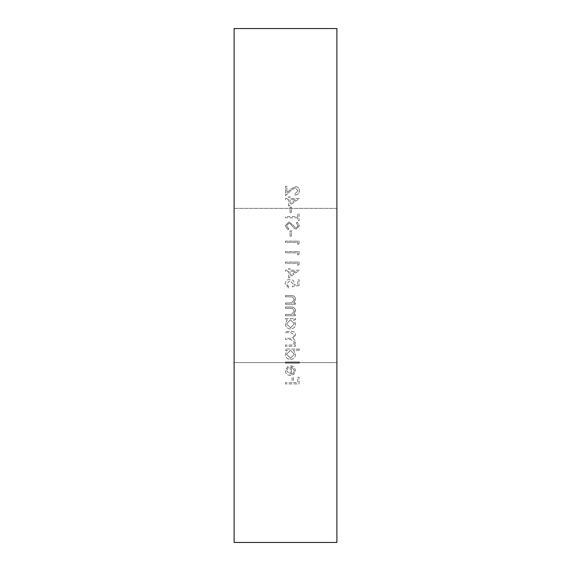 <?xml version="1.0" encoding="UTF-8"?>
<svg xmlns="http://www.w3.org/2000/svg" width="571" height="571" viewBox="0 0 571 571"><rect width="100%" height="100%" fill="white"/><g stroke="black" fill="none" stroke-linecap="round" stroke-linejoin="round"><path stroke-width="0.43" stroke-dasharray="2.85 2.14" d="M234.11 208.415L336.89 208.415L336.89 362.585L336.89 208.415L234.11 208.415L234.11 362.585L234.11 208.415M286.549 370.693L290.204 374.319L290.204 365.426L293.658 366.503L295.614 370.508L293.758 374.39L290.439 375.54C287.263 375.275 285.557 373.605 285.329 370.536L288.07 365.947L288.64 367.032L286.549 370.693L288.64 367.032L288.07 365.947L285.329 370.536C285.55 373.598 287.256 375.261 290.439 375.54L293.758 374.39L295.614 370.508L293.658 366.503L290.204 365.426L290.204 374.319L286.549 370.693M299.447 350.259L293.515 350.259L295.614 354.277C295.357 357.403 293.658 359.145 290.496 359.502C287.32 359.188 285.6 357.46 285.329 354.32L287.22 350.259L285.5 350.259L285.5 349.038L299.447 349.038L299.447 350.259L299.447 349.038L285.5 349.038L285.5 350.259L287.22 350.259L285.329 354.32C285.593 357.453 287.313 359.18 290.496 359.502C293.651 359.152 295.357 357.41 295.614 354.277L293.515 350.259L299.447 350.259M295.435 319.753L293.601 319.753L295.614 323.771C295.343 326.919 293.644 328.653 290.496 328.996C287.341 328.696 285.614 326.969 285.329 323.814L287.22 319.753L285.5 319.753L285.5 318.532L295.435 318.532L295.435 319.753L295.435 318.532L285.5 318.532L285.5 319.753L287.22 319.753L285.329 323.814C285.607 326.962 287.327 328.689 290.496 328.996C293.637 328.66 295.343 326.919 295.614 323.771L293.601 319.753L295.435 319.753M285.5 304.236L285.5 303.023L291.76 302.83L294.393 299.454L292.438 296.891L285.5 296.742L285.5 295.521L290.575 295.521C293.487 295.264 295.164 296.506 295.614 299.24L293.644 303.023L295.435 303.023L295.435 304.236L285.5 304.236L295.435 304.236L295.435 303.023L293.644 303.023L295.614 299.24C295.171 296.506 293.494 295.271 290.575 295.521L285.5 295.521L285.5 296.742L292.438 296.891L294.393 299.454L291.76 302.83L285.5 303.023L285.5 304.236M288.64 277.92L288.64 271.468L285.5 271.468L285.5 270.247L288.64 270.247L288.64 268.677L290.032 268.677L290.032 270.247L299.447 270.247L288.64 277.92L299.447 270.247L290.032 270.247L290.032 268.677L288.64 268.677L288.64 270.247L285.5 270.247L285.5 271.468L288.64 271.468L288.64 277.92M297.705 254.909L297.705 252.817L285.5 252.817L285.5 251.597L299.097 251.597L299.097 254.109L297.705 254.909L299.097 254.109L299.097 251.597L285.5 251.597L285.5 252.817L297.705 252.817L297.705 254.909M290.032 236.08L290.032 230.848L291.424 230.848L291.424 236.08L290.032 236.08L291.424 236.08L291.424 230.848L290.032 230.848L290.032 236.08M297.705 217.779L285.5 217.779L285.5 216.559L297.705 216.559L297.705 213.59L299.097 213.59L299.097 220.741L297.705 220.741L297.705 217.779L297.705 220.741L299.097 220.741L299.097 213.59L297.705 213.59L297.705 216.559L285.5 216.559L285.5 217.779L297.705 217.779M288.64 206.095L288.64 199.65L285.5 199.65L285.5 198.43L288.64 198.43L288.64 196.859L290.032 196.859L290.032 198.43L299.447 198.43L288.64 206.095L299.447 198.43L290.032 198.43L290.032 196.859L288.64 196.859L288.64 198.43L285.5 198.43L285.5 199.65L288.64 199.65L288.64 206.095M234.11 28.55L336.89 28.55L336.89 542.45L234.11 542.45L234.11 28.55M298.048 190.743L295.293 187.795L291.124 190.364L285.5 195.639L285.5 186.396L286.892 186.396L286.892 192.727L290.525 189.322L295.407 186.574C297.941 186.831 299.29 188.202 299.447 190.678C299.225 193.369 297.712 194.854 294.914 195.118L294.914 193.897L298.048 190.743L294.914 193.897L294.914 195.118C297.698 194.861 299.211 193.383 299.447 190.678C299.304 188.216 297.955 186.853 295.407 186.574L290.525 189.322L286.892 192.727L286.892 186.396L285.5 186.396L285.5 195.639L291.124 190.364L295.293 187.795L298.048 190.743M290.032 212.376L290.032 207.145L291.424 207.145L291.424 212.376L290.032 212.376L291.424 212.376L291.424 207.145L290.032 207.145L290.032 212.376M285.15 225.845L288.833 221.962L293.216 225.167L294.572 226.994L296.328 227.886L298.048 225.895L296.306 223.24L297.141 222.133L299.447 225.759L296.27 229.107L294.201 228.35L290.182 223.668L288.847 223.182L286.549 225.845L288.812 228.828L288.119 229.977L285.15 225.845L288.119 229.977L288.812 228.828L286.549 225.845L288.847 223.182L290.182 223.668L294.201 228.35L296.27 229.107L299.447 225.759L297.141 222.133L296.306 223.24L298.048 225.895L296.328 227.886L294.572 226.994L293.216 225.167L288.833 221.962L285.15 225.845M297.705 244.445L297.705 242.354L285.5 242.354L285.5 241.133L299.097 241.133L299.097 243.653L297.705 244.445L299.097 243.653L299.097 241.133L285.5 241.133L285.5 242.354L297.705 242.354L297.705 244.445M297.705 265.365L297.705 263.274L285.5 263.274L285.5 262.053L299.097 262.053L299.097 264.566L297.705 265.365L299.097 264.566L299.097 262.053L285.5 262.053L285.5 263.274L297.705 263.274L297.705 265.365M299.097 285.414L292.302 286.806L292.994 283.808L289.997 280.532L286.549 283.98L288.983 286.985L288.983 288.205L285.15 284.051C285.372 281.11 286.97 279.526 289.94 279.312C292.666 279.469 294.144 280.889 294.393 283.587L294.129 285.193L297.705 284.458L297.705 279.833L299.097 279.833L299.097 285.414L299.097 279.833L297.705 279.833L297.705 284.458L294.129 285.193L294.393 283.587C294.151 280.896 292.666 279.469 289.94 279.312C286.985 279.519 285.386 281.103 285.15 284.051L288.983 288.205L288.983 286.985L286.549 283.98L289.997 280.532L292.994 283.808L292.302 286.806L299.097 285.414M285.5 315.742L285.5 314.521L291.76 314.335L294.393 310.959L292.438 308.39L285.5 308.247L285.5 307.027L290.575 307.027C293.494 306.77 295.171 308.012 295.614 310.745L293.644 314.521L295.435 314.521L295.435 315.742L285.5 315.742L295.435 315.742L295.435 314.521L293.644 314.521L295.614 310.745C295.171 308.012 293.494 306.777 290.575 307.027L285.5 307.027L285.5 308.247L292.438 308.39L294.393 310.959L291.76 314.335L285.5 314.521L285.5 315.742M285.5 346.247L285.5 345.027L289.683 345.027C292.302 345.277 293.872 344.206 294.393 341.815L290.553 339.452L285.5 339.452L285.5 338.232L289.369 338.232C292.124 338.574 293.794 337.504 294.393 335.013L290.889 332.65L285.5 332.65L285.5 331.43L290.882 331.43C293.594 331.173 295.171 332.293 295.614 334.799L293.209 338.439L295.614 341.601L295.107 343.649L293.708 345.027L295.435 345.027L295.435 346.247L285.5 346.247L295.435 346.247L295.435 345.027L293.708 345.027L295.107 343.649L295.614 341.601L293.209 338.439L295.614 334.799C295.171 332.308 293.594 331.187 290.882 331.43L285.5 331.43L285.5 332.65L290.889 332.65L294.393 335.013C293.808 337.49 292.138 338.567 289.369 338.232L285.5 338.232L285.5 339.452L290.553 339.452L294.393 341.815C293.872 344.206 292.302 345.277 289.683 345.027L285.5 345.027L285.5 346.247M285.5 363.156L285.5 361.943L299.447 361.943L299.447 363.156L285.5 363.156L299.447 363.156L299.447 361.943L285.5 361.943L285.5 363.156M285.5 383.905L285.5 382.684L292.124 382.684L292.124 377.281L293.515 377.281L293.515 382.684L297.705 382.684L297.705 377.281L299.097 377.281L299.097 383.905L285.5 383.905L299.097 383.905L299.097 377.281L297.705 377.281L297.705 382.684L293.515 382.684L293.515 377.281L292.124 377.281L292.124 382.684L285.5 382.684L285.5 383.905M234.11 362.585L336.89 362.585L234.11 362.585M290.032 199.65L290.032 203.697L290.032 199.65L295.935 199.65L290.032 203.697L295.935 199.65L290.032 199.65M290.032 271.468L290.032 275.522L290.032 271.468L295.935 271.468L290.032 275.522L295.935 271.468L290.032 271.468M294.393 323.757L290.446 319.753L294.393 323.757L290.482 327.775L286.549 323.771L290.446 319.753L286.549 323.771L290.482 327.775L294.393 323.757M294.393 354.263L290.446 350.259L294.393 354.263L290.482 358.281L286.549 354.277L290.446 350.259L286.549 354.277L290.482 358.281L294.393 354.263M291.424 366.646L291.424 374.191L291.424 366.646L294.393 370.443L293.458 373.006L291.424 374.191L293.458 373.006L294.393 370.443L291.424 366.646"/><path stroke-width="0.86" d="M336.89 542.45L336.89 28.55L234.11 28.55L234.11 542.45L336.89 542.45"/></g></svg>
